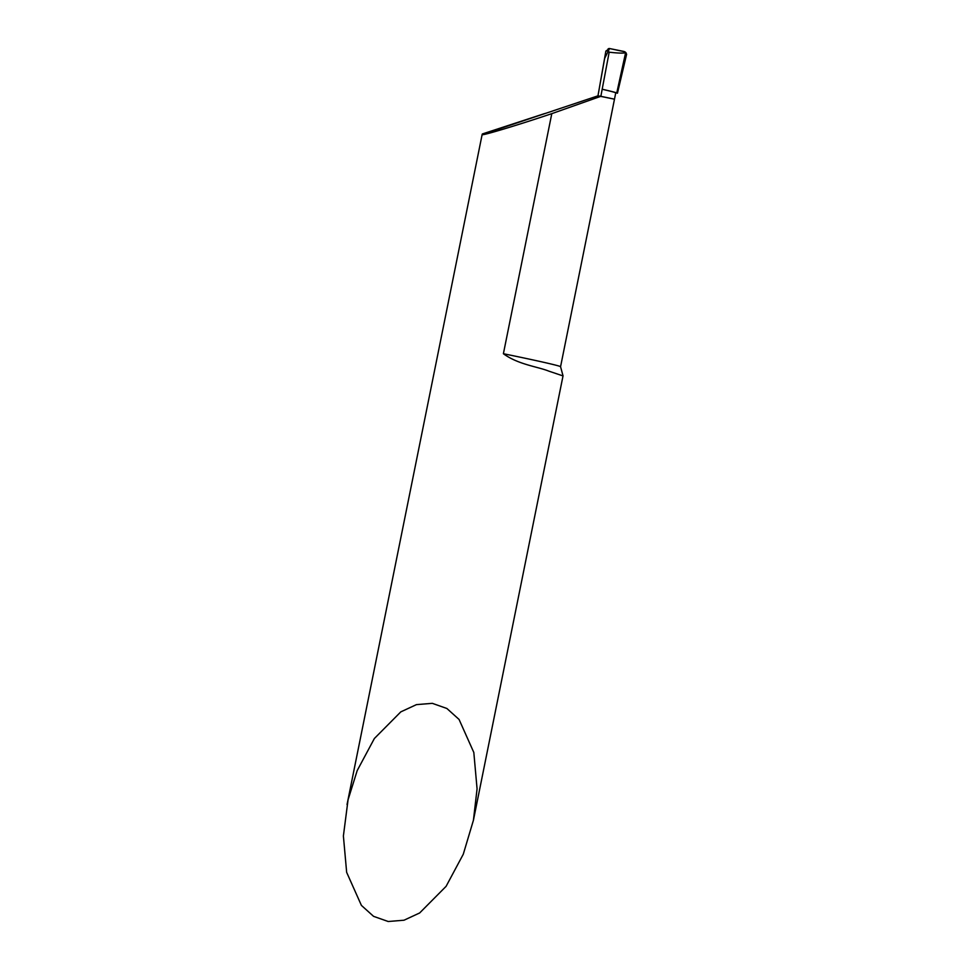 <?xml version="1.0" encoding="UTF-8"?>
<svg xmlns="http://www.w3.org/2000/svg" width="970" height="970" viewBox="0 0 970 970"><rect width="100%" height="100%" fill="white"/><g stroke="black" fill="none" stroke-linecap="round" stroke-linejoin="round"><path stroke-width="1.45" d="M562.964 375.899L548.729 371.098C537.962 366.721 518.113 364.575 503.394 353.723L551.797 113.648L600.866 96.309L614.483 99.182L610.833 117.382M602.249 89.24A62.759 1.419 11.4 0 1 616.762 92.938L625.614 52.683C623.564 53.362 618.084 53.204 609.172 52.198L602.176 89.252A63.499 1.443 11.4 0 1 615.744 92.853L614.483 99.182L597.969 95.836L482.199 134.551C480.538 136.321 518.15 125.021 551.797 113.648M482.405 133.945L544.57 113.599M348.06 799.813L343.392 835.97L346.654 872.345L361.398 905.386L373.571 916.347L388.182 921.5L404.005 920.215L419.658 912.964L446.103 886.325L463.272 854.243L473.421 820.268L477.07 788.865L473.821 752.477L459.065 719.449L446.891 708.488L432.293 703.335L416.457 704.62L400.804 711.871L374.371 738.51L357.19 770.592L348.06 799.813M503.394 353.723A63.499 1.443 11.4 0 1 560.563 366.721L563.036 375.851L473.421 820.268M615.744 92.853L616.762 92.938M625.614 52.683L626.608 54.32L617.453 93.205M625.044 51.846L609.56 48.536L605.874 51.07L597.969 95.836L604.662 58.382L609.56 48.536L624.122 51.495M609.172 52.198L608.299 50.852C607.535 49.24 607.96 48.464 609.56 48.536M602.176 89.252L600.866 96.309L597.969 95.836M625.893 52.574L626.608 54.32L617.453 93.205L615.744 92.853L614.483 99.182L600.685 96.382M608.299 50.852L605.874 51.07M560.563 366.721L612.24 110.41M347.042 804.566L482.187 134.297"/></g></svg>
